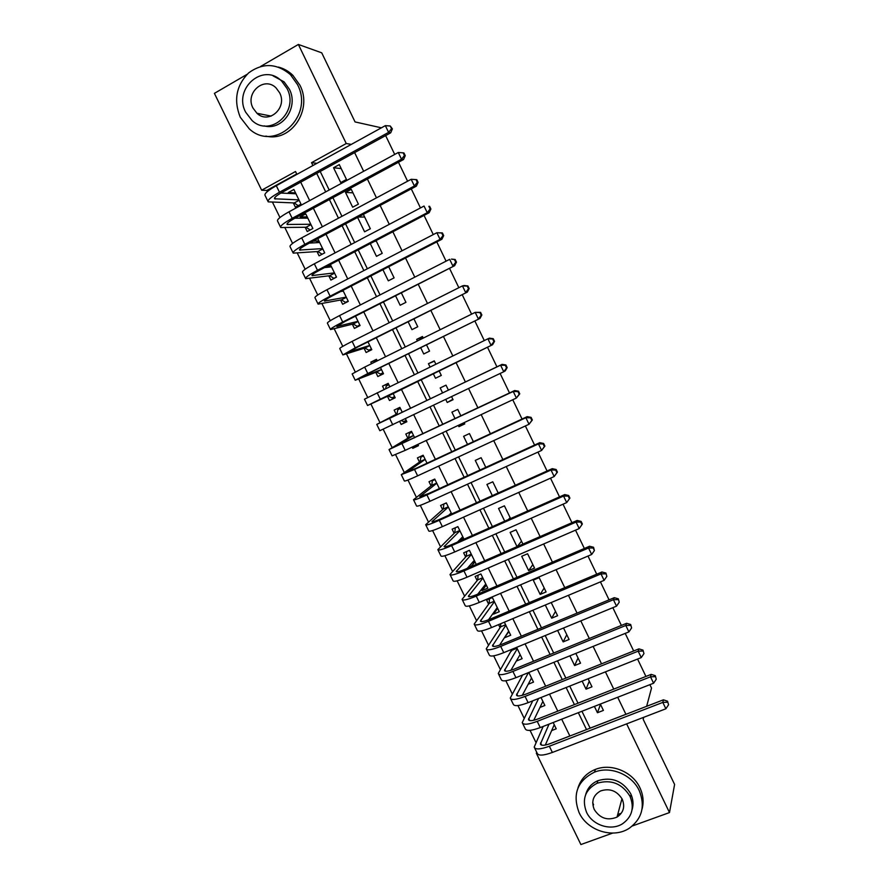 <?xml version="1.0" encoding="UTF-8"?>
<svg xmlns="http://www.w3.org/2000/svg" width="889" height="889" viewBox="0 0 889 889"><rect width="100%" height="100%" fill="white"/><g stroke="black" fill="none" stroke-linecap="round" stroke-linejoin="round"><path stroke-width="1.33" d="M630.19 795.633L630.501 797.389M594.23 809.479C599.975 818.391 607.587 820.936 617.044 817.091L617.044 817.091C623.489 812.702 625.211 806.734 622.222 799.178C616.977 790.777 609.787 788.021 600.642 790.921C593.23 795.099 591.085 801.289 594.23 809.479L594.219 809.457M612.643 833.093L580.895 844.55L536.334 753.227L537.045 752.95M536.745 752.327L536.334 753.227M296.715 173.955L266.756 190.457L267.311 191.591M272.545 202.336L279.957 217.538M284.936 227.74L292.581 243.419M297.293 253.087L305.171 269.234M309.628 278.379L317.74 295.004M321.94 303.616L330.275 320.707M334.208 328.786L342.776 346.343M346.466 353.911L355.256 371.935M358.689 378.97L367.702 397.461M370.88 403.984L380.014 422.708M383.226 429.298L392.16 447.612M395.616 454.69L404.284 472.47M407.973 480.038L416.374 497.273M420.297 505.319L428.442 522.021M432.599 530.544L440.488 546.713M444.878 555.714L452.501 571.349M457.124 580.828L464.491 595.941M469.348 605.887L476.448 620.466M481.538 630.89L488.383 644.947M493.695 655.838L500.296 669.361M505.841 680.73L512.175 693.731M517.954 705.566L524.043 718.045M530.033 730.336L535.867 742.315M266.756 190.457L261.655 190.202L214.405 93.367L247.086 74.332M346.466 179.445L339.287 164.609L333.553 167.743L340.731 182.567L346.466 179.445M358.411 204.137L351.255 189.324L345.51 192.424L352.666 207.215L358.411 204.137M357.611 217.427L364.579 231.807L370.335 228.762L363.368 214.371M370.291 243.597L376.458 256.343L382.226 253.343L376.058 240.575M382.937 269.711L388.315 280.835L394.094 277.868L388.704 266.733M395.549 295.759L400.15 305.271L405.94 302.338L401.328 292.814M408.129 321.751L411.951 329.652L417.752 326.763L413.93 318.851M420.686 347.688L423.742 353.978L429.543 351.122L426.498 344.821M423.242 338.098L422.475 336.509L416.674 339.387L417.441 340.976M433.221 373.558L435.488 378.258L441.311 375.436L439.033 370.724M435.866 364.179L434.254 360.856L428.442 363.701L430.043 367.013M445.767 399.472L447.223 402.484L453.057 399.706L451.59 396.683M448.423 390.127L446.011 385.148L440.188 387.948L442.589 392.916M458.313 425.375L458.924 426.653L464.769 423.909L464.147 422.619M460.902 415.93L457.746 409.396L451.912 412.163L455.068 418.686M473.37 441.677L469.448 433.576L463.602 436.31L467.514 444.389M485.794 467.358L481.127 457.713L475.271 460.413L479.938 470.048M498.196 492.995L492.784 481.805L486.916 484.461L492.328 495.64M510.575 518.565L504.407 505.83L498.54 508.452L504.696 521.165M522.921 544.079L516.02 529.811L510.13 532.4L517.031 546.646M534.533 568.082L527.599 553.747L521.71 556.292L528.633 570.605L534.533 568.082M546.079 591.93L539.156 577.628L533.256 580.139L540.168 594.419L546.079 591.93M545.301 605.02L551.669 618.188L557.592 615.721L551.213 602.542M557.614 630.445L563.159 641.891L569.082 639.469L563.537 628.012M569.893 655.826L574.616 665.561L580.55 663.172L575.828 653.415M582.151 681.13L586.04 689.164L591.985 686.808L588.096 678.763M520.465 655.293L519.454 655.704L516.32 661.06L522.121 658.693L516.609 647.359M510.808 649.748L511.475 651.104M508.308 632.379L504.719 637.246M498.573 624.611L500.051 627.656M497.173 608.976L493.473 614.143L493.106 613.377M493.473 614.143L499.262 611.699L492.384 597.564L486.605 600.031L488.617 604.142M486.061 585.495L482.027 590.607L481.46 589.451M482.027 590.607L487.794 588.129L480.905 573.961L475.137 576.461L477.149 580.595M474.993 561.937L470.714 566.826M476.26 564.415L469.403 550.313L463.647 552.847L465.658 556.981M469.792 565.482L470.492 566.926M463.702 538.601L462.458 539.879M463.991 539.201L457.868 526.621L452.123 529.188L454.146 533.333M451.701 513.931L446.322 502.874L440.577 505.474L442.6 509.619M439.377 488.606L434.743 479.071L429.009 481.705L431.043 485.872M427.031 463.225L423.142 455.224L417.419 457.891L419.452 462.058M418.141 444.945L412.774 448.356L412.163 447.078M414.652 437.777L411.518 431.321L405.806 434.021L407.84 438.21M406.695 421.408L401.15 424.464L399.706 421.486M402.25 412.285L399.861 407.362L394.16 410.107L396.205 414.296M388.315 383.637L382.503 386.137L384.092 389.415M387.46 396.338L389.504 400.528L395.194 397.772L392.927 393.116M376.803 359.967L370.802 362.123L371.569 363.69M375.78 372.335L377.825 376.536L383.503 373.747L380.481 367.513M364.068 348.288L366.124 352.5L371.802 349.677L367.99 341.854M352.344 324.185L354.4 328.408L360.056 325.541L355.489 316.14M340.587 300.038L342.643 304.271L348.299 301.371L342.943 290.359M330.519 264.8L329.675 264.9M328.808 275.834L330.875 280.079L336.509 277.135L330.375 264.522M318.884 240.886L312.95 241.208M312.15 241.63L312.784 242.908M316.995 251.576L319.073 255.832L324.707 252.854L317.784 238.63M306.816 216.916L300.138 216.927L300.749 218.194M305.171 227.273L307.238 231.529L312.861 228.517L305.749 213.893L300.138 216.927M548.746 744.137L569.849 735.981M551.669 730.58L556.225 728.802L553.169 722.524M539.967 707.422L544.879 705.477L541.012 697.532M528.188 684.252L533.511 682.107L528.822 672.473M504.908 637.624L510.697 635.224L504.363 622.189M412.774 448.356L418.497 445.667L417.874 444.4M401.15 424.464L406.851 421.742L405.406 418.763M389.782 386.637L388.182 383.359L382.503 386.137M377.247 360.878L376.48 359.312L370.802 362.123M293.314 202.914L295.392 207.181L301.004 204.137L293.87 189.479L288.269 192.546L288.692 193.413M581.939 711.267L590.118 728.135L625.912 714.289L617.688 697.265M613.754 689.108L605.42 671.862M601.542 663.839L593.13 646.403M589.307 638.502L580.806 620.889M577.05 613.11L568.449 595.308M564.759 587.662L556.07 569.671M552.436 562.159L543.657 543.979M540.09 536.589L531.222 518.22M527.71 510.975L518.754 492.417M515.309 485.294L506.252 466.536M502.874 459.546L493.728 440.611M490.417 433.743L481.171 414.607M477.926 407.884L468.592 388.56M465.403 381.97L456.001 362.49M452.823 355.911L443.433 336.464M440.177 329.719L430.832 310.383M427.498 303.471L418.208 284.236M414.785 277.157L405.551 258.032M402.05 250.787L392.86 231.762M389.282 224.35L380.148 205.437M376.48 197.847L367.401 179.045M363.657 171.299L354.622 152.597M350.799 144.674L316.395 163.62M320.196 171.477L329.186 190.002M332.908 197.691L341.943 216.316M345.588 223.839L354.667 242.575M358.234 249.92L367.368 268.767M370.857 275.946L380.048 294.904M383.448 301.916L392.682 320.973M396.005 327.819L405.306 346.988M408.54 353.678L417.886 372.936M421.053 379.459L430.409 398.761M433.576 405.295L442.866 424.453M446.1 431.121L455.29 450.078M458.591 456.879L467.692 475.648M471.048 482.583L480.06 501.163M483.483 508.219L492.406 526.61M495.884 533.8L504.719 552.013M508.264 559.325L516.998 577.35M520.61 584.795L529.266 602.631M532.933 610.21L541.49 627.856M545.224 635.557L553.691 653.015M557.492 660.849L565.871 678.129M569.727 686.086L578.017 703.177M594.385 706.388L597.452 712.734L603.409 710.411L600.342 704.066M385.637 135.595L394.716 154.442M398.472 162.254L407.595 181.223M411.274 188.868L420.453 207.937M424.053 215.405L433.276 234.585M436.799 241.886L446.078 261.177M449.512 268.311L458.846 287.703M462.202 294.67L471.581 314.161M474.848 320.962L484.283 340.565M487.483 347.199L496.929 366.835M500.129 373.48L509.508 392.971M512.764 399.75L522.054 419.041M525.377 425.953L534.567 445.045M537.956 452.09L547.057 470.992M550.513 478.171L559.514 496.884M563.037 504.196L571.949 522.71M575.527 530.155L584.351 548.48M587.996 556.058L596.719 574.194M600.431 581.895L609.065 599.842M612.832 607.676L621.378 625.434M625.211 633.401L633.668 650.97M637.569 659.06L645.925 676.44M649.881 684.663L651.526 688.064L646.647 706.311M643.714 717.312L643.18 719.312L674.595 784.442L669.495 812.568L632.368 825.97M381.403 127.816L355.055 121.926L321.729 52.829L298.371 44.45L346.243 143.529L311.528 162.687L312.917 165.543M260.555 66.486L298.371 44.45M350.599 144.262L346.243 143.529M626.645 723.879L669.495 812.568M316.717 173.388L325.696 191.891M329.419 199.569L338.453 218.183M342.087 225.695L351.177 244.419M354.733 251.754L363.868 270.589M367.346 277.757L376.536 296.693M379.936 303.705L389.171 322.74M392.494 329.586L401.772 348.732M405.017 355.411L414.352 374.658M417.519 381.181L426.876 400.461M430.043 406.984L439.322 426.131M442.555 432.787L451.745 451.734M455.035 458.524L464.136 477.282M467.492 484.194L476.493 502.763M479.916 509.819L488.839 528.199M492.317 535.378L501.14 553.569M504.685 560.881L513.42 578.883M517.031 586.329L525.677 604.142M529.344 611.71L537.901 629.345M541.634 637.035L550.091 654.482M553.891 662.305L562.27 679.574M566.126 687.519L574.405 704.599M578.328 712.678L586.518 729.58M296.904 174.355L295.526 171.51L261.655 190.202M569.871 736.025L561.692 719.19M557.781 711.144L549.513 694.142M545.668 686.219L537.312 669.028M533.522 661.238L525.077 643.869M521.354 636.202L512.82 618.644M509.164 611.099L500.54 593.363M496.94 585.951L488.217 568.027M484.683 560.737L475.882 542.623M472.403 535.478L463.513 517.176M460.102 510.153L451.112 491.661M447.767 484.772L438.688 466.092M435.399 459.324L426.231 440.466M423.008 433.832L413.752 414.774M410.585 408.273L401.261 389.071M398.105 382.581L388.782 363.412M385.559 356.767L376.291 337.698M372.98 330.886L363.768 311.928M360.367 304.949L351.211 286.091M347.743 278.946L338.631 260.199M335.075 252.887L326.019 234.252M322.385 226.773L313.373 208.237M309.661 200.592L300.704 182.167M316.195 163.22L311.528 162.687M600.486 704.366L597.452 712.734M294.792 192.869L288.269 192.546M589.274 681.196L586.04 689.164M578.039 657.971L574.616 665.561M566.771 634.702L563.159 641.891M555.492 611.388L551.669 618.188M544.19 588.018L540.168 594.419M532.855 564.604L528.633 570.605M521.499 541.145L517.231 546.557M510.119 517.62L508.452 519.509M464.358 423.064L458.924 426.653M452.868 399.305L447.223 402.484M434.41 361.178L428.442 363.701M422.853 337.287L416.674 339.387M376.347 241.197L374.68 241.297M364.668 217.038L358.323 217.049M352.955 192.835L345.51 192.424M341.22 168.588L333.553 167.743M668.55 704.777L667.55 701.188L668.55 704.777L665.883 708.777L662.816 702.399L549.346 746.238C540.39 749.471 535.345 749.76 534.2 747.116L543.157 726.446M554.236 724.724L545.301 745.06M549.035 724.146L540.401 744.093C541.179 745.871 544.557 745.671 550.524 743.504L663.416 699.821L667.55 701.188M665.883 708.777L552.369 752.45C543.412 755.661 538.356 755.928 537.178 753.227L534.567 747.882M667.317 702.221L662.816 702.399L663.416 699.821M579.117 812.668C587.396 830.926 613.632 839.049 629.545 828.059C642.191 818.491 645.414 805.979 639.202 790.532C631.823 774.441 610.365 765.696 594.497 772.141C577.339 780.786 572.205 794.299 579.117 812.668M642.002 809.257C643.958 802.056 643.247 794.866 639.88 787.687C632.546 771.685 611.188 762.984 595.397 769.407C586.529 773.008 580.717 779.197 577.961 787.987M585.729 794.466C587.529 788.043 591.585 783.453 597.897 780.675C611.865 776.575 622.789 780.898 630.69 793.666C633.224 799.089 633.679 804.489 632.046 809.879M586.562 812.302C592.463 825.281 610.932 831.248 622.489 823.803C632.079 816.935 634.579 807.779 630.012 796.311C622.078 783.487 611.099 779.142 597.075 783.253C585.14 789.632 581.628 799.322 586.562 812.302M617.677 814.724L620.2 813.524M592.707 802.689L593.574 804.778M240.274 117.259L249.32 128.905C274.645 152.508 314.584 116.459 297.448 84.499L290.403 74.609C276.69 63.175 262.766 62.608 248.631 72.909C236.241 85.488 233.463 100.268 240.274 117.259M265.855 136.095C290.836 142.451 313.028 109.858 299.904 85.177L292.881 75.332C288.669 71.231 283.835 68.475 278.368 67.064M273.101 75.887L284.069 81.832L289.347 89.144C299.015 107.247 282.358 131.116 264.077 125.86M245.697 112.236L252.043 120.504C270.367 137.917 299.515 111.725 287.036 88.544L281.735 81.199C263.444 61.952 232.818 88.767 245.697 112.236M279.624 92.789L276.09 87.944C264.3 75.765 244.731 92.967 252.987 108.058L256.954 113.281C268.767 124.716 287.714 107.758 279.624 92.789M257.632 113.414L258.399 114.403M656.26 679.218L655.293 675.684L656.26 679.218L653.593 683.219L650.504 676.818L537.223 721.357C528.299 724.668 523.299 725.08 522.243 722.624L532.744 700.821M542.89 701.388L533.767 720.257M538.59 698.487L528.466 719.601C529.177 721.246 532.511 720.957 538.467 718.756L651.181 674.373L655.293 675.684M653.593 683.219L540.256 727.58C531.322 730.869 526.321 731.258 525.232 728.747L522.599 723.335M655.026 676.662L650.504 676.818L651.181 674.373M531.766 678.518L531.1 678.785M643.947 653.604L643.003 650.126L643.947 653.604L641.258 657.582L638.169 651.17L525.077 696.42C516.176 699.799 511.242 700.343 510.275 698.076L522.599 674.995M531.511 678.018L522.276 695.354M528.41 672.64L516.498 695.054C517.154 696.565 520.443 696.198 526.388 693.942L638.913 648.87L643.003 650.126M641.258 657.582L528.122 702.666C519.209 706.022 514.253 706.533 513.264 704.21L510.586 698.732M642.714 651.048L638.169 651.17L638.913 648.87M631.601 627.934L630.679 624.5L631.601 627.934L628.901 631.901L625.812 625.467L512.909 671.439C504.019 674.873 499.14 675.551 498.273 673.473L512.02 649.248M520.121 654.582L510.875 670.317M517.265 648.714L504.496 670.45C505.096 671.84 508.352 671.384 514.275 669.084L626.612 623.3L630.679 624.5M628.901 631.901L515.953 677.685C507.063 681.118 502.174 681.763 501.274 679.629L498.562 674.073M630.368 625.367L625.812 625.467L626.612 623.3M517.009 648.192L511.986 650.259M509.141 632.023L507.719 632.624M619.233 602.209L618.333 598.819L619.233 602.209L616.521 606.154L613.421 599.708L500.707 646.392C491.839 649.903 487.016 650.704 486.239 648.814L500.596 626.845L500.74 623.711M508.697 631.112L499.596 645.147M505.841 625.234L492.484 645.792C493.006 647.048 496.229 646.514 502.141 644.158L614.288 597.675L618.333 598.819M616.521 606.154L503.763 652.659C494.895 656.149 490.05 656.927 489.25 654.982L486.505 649.359M617.988 599.631L613.421 599.708L614.288 597.675M505.608 624.745L500.596 626.845M497.807 608.709L495.862 609.532M606.831 576.416L605.954 573.072L606.831 576.416L604.109 580.35L600.997 573.894L488.472 621.289C479.638 624.867 474.87 625.812 474.181 624.1L489.183 603.387L489.439 598.819M497.251 607.576L488.506 619.789M494.384 601.686L480.427 621.067C480.893 622.211 484.083 621.578 489.972 619.189L601.942 571.994L605.954 573.072M604.109 580.35L491.539 627.567C482.694 631.134 477.915 632.035 477.204 630.279L474.426 624.589M605.587 573.838L600.997 573.894L601.942 571.994M494.184 601.264L489.183 603.387M486.439 585.34L483.838 586.451M594.397 550.569L593.552 547.268L593.152 547.98L594.397 550.569L591.663 554.492L588.551 548.013L476.226 596.13C467.403 599.775 462.691 600.853 462.102 599.33L477.737 579.872L478.082 575.194M485.783 584.006L477.693 594.196M482.916 578.094L468.359 596.308C468.759 597.308 471.903 596.597 477.782 594.163L589.551 546.246L593.552 547.268M591.663 554.492L479.293 602.42C470.459 606.054 465.747 607.098 465.125 605.531L462.313 599.764M593.152 547.98L588.551 548.013L589.551 546.246M482.727 577.717L477.737 579.872M475.048 561.915L472.015 562.959M581.939 524.654L582.362 523.999L581.117 521.41L580.695 522.065L581.939 524.654L579.195 528.566L576.072 522.076L463.936 570.916C455.146 574.638 450.49 575.839 449.99 574.516L466.269 556.314L466.692 551.502M474.293 560.37L467.281 568.327M471.414 554.458L456.257 571.483C456.602 572.36 459.702 571.56 465.569 569.071L577.15 520.443L581.117 521.41M579.195 528.566L467.014 577.217C458.213 580.928 453.546 582.095 453.023 580.717L450.178 574.883M580.695 522.065L576.072 522.076L577.15 520.443M471.259 554.125L466.269 556.314M455.479 527.688L457.913 526.699M463.625 538.456L460.158 539.367M569.905 498.084L568.649 495.495L568.204 496.095L569.449 498.696L569.905 498.084L566.693 502.585L563.559 496.073L451.623 545.635C442.855 549.435 438.266 550.758 437.855 549.635L454.779 532.711L455.29 527.877M462.769 536.7L457.479 542.09M459.891 530.766L444.122 546.602C444.4 547.346 447.467 546.457 453.323 543.924L564.704 494.584L568.649 495.495M569.449 498.696L566.693 502.585L454.712 551.958C445.922 555.736 441.322 557.036 440.9 555.858L438.01 549.947M568.204 496.095L563.559 496.073L564.704 494.584M459.757 530.489L454.779 532.711M444.7 503.607L446.456 503.163M557.414 472.115L556.158 469.514L555.681 470.059L556.936 472.659L557.414 472.115L554.169 476.537L551.024 470.014L439.288 520.309C430.532 524.177 426.009 525.632 425.698 524.699L443.267 509.053L443.833 504.341M451.234 512.964L448.678 515.298M448.345 507.03L431.965 521.665C432.187 522.288 435.21 521.31 441.044 518.732L552.236 468.659L556.158 469.514M556.936 472.659L554.169 476.537L442.378 526.644C433.621 530.489 429.076 531.922 428.742 530.944L425.82 524.966M555.681 470.059L551.024 470.014L552.236 468.659M448.234 506.797L443.267 509.053M434.354 479.249L432.365 480.771L434.988 479.571M544.89 446.078L543.635 443.467L543.135 443.955L544.39 446.567L544.89 446.078L541.601 450.434L538.467 443.9L426.92 494.917C418.186 498.851 413.718 500.451 413.507 499.718L431.721 485.338L432.365 480.771M436.766 483.238L419.786 496.673L428.742 493.473L539.745 442.678L543.635 443.467M544.39 446.567L541.601 450.434L430.009 501.274C421.275 505.185 416.797 506.752 416.552 505.963L413.607 499.918M543.135 443.955L538.467 443.9L539.745 442.678M436.688 483.06L431.721 485.338M423.286 455.512L420.875 457.146L423.486 455.924M532.344 419.986L531.089 417.363L530.555 417.797L531.822 420.419L532.344 419.986L529.022 424.264L525.866 417.719L414.53 469.481L401.283 474.67L420.164 461.58L420.875 457.146M425.175 459.402L407.573 471.626L416.419 468.159L527.21 416.641L531.089 417.363M531.822 420.419L529.022 424.264L417.63 475.837C408.918 479.827 404.484 481.527 404.339 480.938L401.361 474.815M530.555 417.797L525.866 417.719L527.21 416.641M425.109 459.269L420.164 461.58M411.84 431.998L409.351 433.476L411.963 432.232M519.765 393.827L518.509 391.204L517.954 391.582L519.209 394.205L519.765 393.827L516.398 398.039L513.242 391.471L389.038 449.567L408.573 437.766L409.351 433.476M413.552 435.51L395.338 446.522L514.664 390.538L518.509 391.204M519.209 394.205L516.398 398.039L405.206 450.356L392.105 455.846L389.082 449.656M517.954 391.582L513.242 391.471L514.664 390.538M413.518 435.432L408.573 437.766M400.383 408.44L397.805 409.751L400.417 408.496M406.184 420.375L403.584 421.619L401.484 420.641M507.163 367.613L505.897 364.979L505.319 365.301L506.574 367.935L507.163 367.613L505.23 370.913L503.752 371.746L500.585 365.168L376.769 424.409L396.961 413.907L397.805 409.751M396.961 413.907L383.07 421.364L391.682 417.352L502.074 364.368L505.897 364.979M506.574 367.935L503.752 371.746L379.836 430.709L376.78 424.442M505.319 365.301L500.585 365.168L502.074 364.368M388.837 384.704L386.237 385.97L385.626 388.671M394.627 396.605L392.027 397.861L388.226 395.983L393.16 393.583M394.638 396.638L392.027 397.861M393.149 393.571L492.617 344.71L380.292 399.205L367.546 405.506L388.226 395.983M493.917 341.598L494.528 341.332L493.262 338.698L492.65 338.965L493.917 341.598L491.084 345.399L487.905 338.798L364.468 399.194L367.535 405.484M492.65 338.965L487.905 338.798L489.461 338.142L493.262 338.698M494.528 341.332L492.617 344.71M377.236 360.867L374.647 362.145M383.048 372.791L380.448 374.069L376.569 372.024L381.492 369.602M383.148 372.991L380.448 374.069M381.459 369.535L361.545 377.203L369.935 372.713L479.982 318.44L367.79 373.536L355.222 380.248L376.569 372.024M481.227 315.206L481.86 314.995L480.593 312.35L479.949 312.561L481.227 315.206L478.371 318.984L475.193 312.372L364.657 367.113L352.144 373.925L355.189 380.17M479.949 312.561L475.193 312.372L480.593 312.35M481.86 314.995L479.982 318.44M371.435 348.921L368.846 350.222L364.89 348.032L369.802 345.577M371.624 349.31L368.846 350.222M369.746 345.454L349.199 351.877L357.478 347.121L467.314 292.103L355.256 347.821L342.876 354.933L364.89 348.032M468.503 288.747L469.17 288.592L467.892 285.947L467.225 286.091L468.503 288.747L465.636 292.514L462.447 285.891L352.122 341.376C343.532 345.743 339.42 348.155 339.787 348.599L342.81 354.8M467.225 286.091L462.447 285.891L464.147 285.513L467.892 285.947M469.17 288.592L467.314 292.103M359.801 325.007L357.211 326.319L353.189 323.974L358.089 321.485M359.967 325.596L357.211 326.319M358 321.318L336.831 326.507L344.988 321.485L454.623 265.711L342.698 322.04C334.131 326.452 330.063 328.963 330.497 329.563L353.189 323.974M455.746 262.222L456.446 262.122L455.168 259.477L454.468 259.566L455.746 262.222L452.868 265.978L449.678 259.332L339.554 315.584C330.986 320.018 326.941 322.563 327.408 323.218L330.408 329.375M454.468 259.566L451.445 259.099L455.168 259.477M456.446 262.122L454.623 265.711M348.144 301.038L345.554 302.36L341.454 299.871L346.343 297.359M346.866 302.104L345.554 302.36M346.243 297.126L324.441 301.082C324.085 300.538 326.763 298.771 332.464 295.77L441.9 239.252L440.077 239.374L330.119 296.193C321.562 300.693 317.562 303.338 318.095 304.138L341.454 299.871M343.298 291.081L340.698 291.525M442.966 235.641L443.689 235.596L442.411 232.94L441.689 232.985L442.966 235.641L440.077 239.374L436.877 232.718L326.963 289.725C318.418 294.237 314.428 296.926 314.995 297.782L317.973 303.882M441.689 232.985L436.877 232.718L442.411 232.94M443.689 235.596L441.9 239.252M330.608 264.989L327.674 267.256M336.453 277.024L333.875 278.357L329.697 275.712L334.586 273.167M334.453 272.89L312.017 275.59C311.594 274.923 314.228 273.056 319.918 270.012L429.143 212.738L427.253 212.715L317.495 270.3C308.972 274.868 305.027 277.657 305.66 278.657L329.697 275.712M331.497 266.822L324.485 267.622M430.154 208.993L430.909 209.015L429.631 206.348L428.876 206.326L430.154 208.993L427.253 212.715L424.042 206.048L314.339 263.811C305.816 268.4 301.893 271.223 302.549 272.278L305.516 278.346M428.876 206.326L429.631 206.348M430.909 209.015L429.143 212.738M318.884 240.897L316.117 242.719M322.074 254.243L317.918 251.509L322.796 248.931M322.629 248.598L299.56 250.053C299.082 249.242 301.671 247.286 307.338 244.186L416.363 186.157L414.396 185.99L304.849 244.342C296.348 248.976 292.47 251.909 293.203 253.121L317.918 251.509M319.673 242.519L309.372 243.108M417.308 182.289L418.097 182.367L416.808 179.689L416.03 179.611L417.308 182.289L414.396 185.99L411.174 179.3L301.682 237.841C293.192 242.497 289.325 245.464 290.081 246.72L293.026 252.743M411.174 179.3L416.03 179.611M418.097 182.367L416.363 186.157M307.138 216.749L304.549 218.172M310.128 229.984L306.105 227.251L310.972 224.639M310.794 224.261L287.08 224.45C286.525 223.495 289.081 221.45 294.737 218.305L403.55 159.52L401.506 159.209L292.181 218.316C283.702 223.039 279.879 226.106 280.713 227.517L306.105 227.251M307.827 218.161L294.915 218.216M404.439 155.519L405.251 155.653L403.962 152.975L403.15 152.841L404.439 155.519L401.506 159.209L398.283 152.497L289.003 211.804C280.535 216.538 276.723 219.639 277.59 221.105L280.502 227.084M398.283 152.497L403.15 152.841M405.251 155.653L403.55 159.52M295.37 192.546L293.381 193.635M298.159 205.67L294.281 202.936L299.137 200.303M298.926 199.858L274.568 198.792C273.956 197.702 276.468 195.558 282.102 192.368L390.704 132.817L388.593 132.361L279.479 192.235C271.023 197.036 267.267 200.236 268.2 201.859L294.281 202.936M295.948 193.758L280.891 193.046M391.538 128.683L392.371 128.872L390.249 125.994L391.538 128.683L388.593 132.361L385.359 125.638L276.29 185.712C267.845 190.524 264.1 193.769 265.066 195.436L267.956 201.358M385.359 125.638L390.249 125.994M392.371 128.872L390.704 132.817M541.745 745.182L540.612 742.871M552.369 752.45L549.346 746.238M529.755 720.59L528.699 718.434M540.256 727.58L537.223 721.357M517.731 695.931L516.765 693.953M528.122 702.666L525.077 696.42M505.697 671.228L504.808 669.417M515.953 677.685L512.909 671.439M493.617 646.459L492.817 644.825M503.763 652.659L500.707 646.392M481.527 621.644L480.805 620.178M491.539 627.567L488.472 621.289M469.403 596.775L468.77 595.474M479.293 602.42L476.226 596.13M457.246 571.838L456.702 570.716M467.014 577.217L463.936 570.916M445.067 546.857L444.6 545.902M454.712 551.958L451.623 545.635M432.865 521.821L432.476 521.032M442.378 526.644L439.288 520.309M420.63 496.718L420.33 496.118M430.009 501.274L426.92 494.917M417.63 475.837L414.53 469.481M405.206 450.356L402.106 443.978M392.76 424.809L389.649 418.408M380.292 399.205L377.169 392.794M367.79 373.536L364.657 367.113M355.256 347.821L352.122 341.376M337.609 326.419L337.331 325.83M342.698 322.04L339.554 315.584M325.252 301.06L324.874 300.293M330.119 296.193L326.963 289.725M312.861 275.646L312.406 274.701M317.495 270.3L314.339 263.811M300.449 250.176L299.893 249.042M304.849 244.342L301.682 237.841M288.003 224.639L287.358 223.328M292.181 218.316L289.003 211.804M275.534 199.058L274.801 197.558M279.479 192.235L276.29 185.712M621.967 798.666L617.044 817.091M597.897 780.675L597.075 783.253M594.497 772.141L595.397 769.407M271.189 116.103L256.954 113.281M284.069 81.832L281.735 81.199M290.403 74.609L292.881 75.332"/></g></svg>
